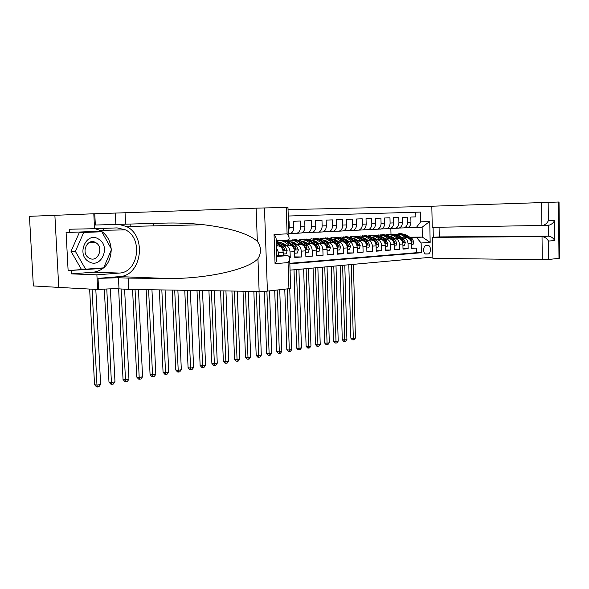 <?xml version="1.0" encoding="UTF-8"?>
<svg xmlns="http://www.w3.org/2000/svg" width="589" height="589" viewBox="0 0 589 589"><rect width="100%" height="100%" fill="white"/><g stroke="black" fill="none" stroke-linecap="round" stroke-linejoin="round"><path stroke-width="0.88" d="M89.97 242.624L89.749 242.219L89.97 242.624M54.88 215.316L29.45 216.325L33.359 285.952L58.76 287.395L54.88 215.316L93.806 213.763L94.564 228.709L69.2 229.231L69.369 232.419L66.093 232.471L68.118 270.601L102.854 268.393L103.053 267.907M431.825 206.364L288.043 209.603M289.81 257.879L290.267 257.842L289.81 257.835M283.5 245.488L285.275 245.488C288.058 245.878 289.655 248.035 290.068 251.952L294.588 251.636L294.78 257.496L301.465 256.973L294.765 256.892M294.743 244.781L296.503 244.781C299.286 245.164 300.876 247.292 301.281 251.157L305.684 250.848L305.868 256.635L312.391 256.127L305.853 256.053M305.706 244.089L307.451 244.089C310.219 244.464 311.809 246.57 312.207 250.384L316.499 250.082L316.676 255.795L323.037 255.302L316.661 255.236M316.396 243.419L318.119 243.419C320.887 243.787 322.47 245.863 322.868 249.633L327.05 249.338L327.219 254.978L333.426 254.5L327.204 254.441M326.821 242.764L328.529 242.764C331.29 243.124 332.866 245.171 333.256 248.897L337.342 248.61L337.504 254.183L343.556 253.712L337.49 253.66M336.996 242.123L338.69 242.123C341.443 242.477 343.019 244.501 343.402 248.183L347.385 247.895L347.539 253.403L353.452 252.946L347.525 252.902M346.928 241.497L348.607 241.497C351.353 241.843 352.921 243.839 353.297 247.476L357.192 247.203L357.339 252.644L363.104 252.195L357.324 252.158M356.625 240.886L358.289 240.886C361.028 241.232 362.588 243.198 362.964 246.791L366.763 246.526L366.903 251.901L372.535 251.466L366.888 251.429M366.1 240.297L367.75 240.29C370.481 240.629 372.027 242.572 372.395 246.128L376.113 245.863L376.246 251.179L381.746 250.752L376.238 250.723M375.355 239.708L376.982 239.701C379.706 240.04 381.252 241.961 381.62 245.473L385.243 245.215L385.375 250.472L390.75 250.053L385.361 250.03M384.396 239.141L386.016 239.134C388.725 239.465 390.264 241.365 390.625 244.833L394.174 244.582L394.291 249.78L399.548 249.375L394.284 249.353M393.231 238.589L394.836 238.574C397.546 238.906 399.077 240.783 399.43 244.214L402.891 243.964L403.016 249.103L408.148 248.705L408.037 243.603C407.684 240.209 406.16 238.354 403.465 238.037L401.875 238.044M403.001 248.691L408.148 248.705M415.775 212.217L415.878 216.87L410.835 217.054L410.953 222.156C410.842 225.079 409.679 226.927 407.448 227.707L406.631 227.818M399.18 228.046L404.047 227.877C406.277 227.096 407.448 225.241 407.551 222.303L407.433 217.172L402.28 217.363L402.397 222.524C402.294 225.477 401.124 227.347 398.886 228.134L398.076 228.245M390.433 228.48L395.41 228.304C397.649 227.516 398.819 225.639 398.922 222.671L398.805 217.488L393.526 217.672L393.651 222.9C393.548 225.889 392.377 227.781 390.132 228.569L389.314 228.679M381.495 228.922L386.575 228.746C388.821 227.95 389.999 226.051 390.095 223.047L389.97 217.805L384.573 217.996L384.705 223.283C384.602 226.301 383.432 228.215 381.179 229.018L380.361 229.128M372.344 229.371L377.542 229.195C379.795 228.392 380.965 226.471 381.068 223.437L380.936 218.129L375.407 218.328L375.546 223.673C375.451 226.728 374.273 228.665 372.02 229.474L371.195 229.585M362.979 229.835L368.294 229.658C370.555 228.849 371.725 226.905 371.821 223.827L371.681 218.46L366.027 218.666L366.174 224.07C366.078 227.17 364.9 229.121 362.64 229.938L361.815 230.056M353.385 230.306L358.826 230.13C361.086 229.312 362.264 227.347 362.36 224.232L362.213 218.806L356.426 219.012L356.573 224.483C356.485 227.612 355.307 229.592 353.039 230.417L352.215 230.535M343.571 230.792L349.137 230.616C351.405 229.784 352.583 227.796 352.671 224.652L352.517 219.152L346.59 219.366L346.744 224.902C346.656 228.076 345.478 230.078 343.203 230.91L338.623 231.212M333.507 231.286L339.205 231.109C341.48 230.27 342.658 228.26 342.746 225.072L342.584 219.513L336.51 219.726L336.672 225.329C336.584 228.539 335.406 230.564 333.131 231.411L328.448 231.72M323.199 231.794L329.037 231.617C331.312 230.77 332.49 228.731 332.571 225.506L332.41 219.874L326.181 220.102L326.35 225.771C326.269 229.025 325.091 231.072 322.809 231.926L318.023 232.243M312.634 232.316L318.612 232.132C320.887 231.278 322.073 229.217 322.146 225.955L321.977 220.249L315.594 220.485L315.77 226.228C315.689 229.519 314.511 231.587 312.229 232.456L307.34 232.773M301.804 232.846L307.922 232.67C310.204 231.801 311.39 229.717 311.463 226.412L311.279 220.639L304.734 220.875L304.918 226.691C304.844 230.019 303.666 232.125 301.384 232.994L296.377 233.318M290.686 233.399L296.966 233.215C299.249 232.338 300.427 230.225 300.5 226.883L300.309 221.03L293.594 221.273L293.786 227.17C293.72 230.542 292.542 232.67 290.259 233.546L288.838 233.7M288.735 230.638L289.258 227.361L289.059 221.442L288.433 221.464M187.324 225.116L186.131 225.145M283.309 255.582L283.206 252.438C282.786 248.492 281.189 246.32 278.406 245.922L276.256 245.922M294.588 251.636C294.176 247.733 292.586 245.591 289.803 245.201L283.088 245.201M305.684 250.848C305.279 246.997 303.688 244.884 300.913 244.501L294.345 244.509M284.98 244.509L282.094 244.509M285.378 244.781L282.484 244.781M316.499 250.082C316.102 246.283 314.519 244.192 311.75 243.817L305.316 243.824M296.112 243.839L293.374 243.839M281.925 244.001L284.06 243.868M296.495 244.096L293.756 244.104M284.406 244.111L281.814 244.111M327.05 249.338C326.659 245.584 325.084 243.522 322.316 243.154L316.013 243.161M306.965 243.176L304.366 243.183M295.185 243.198L292.902 243.323M307.34 243.434L304.741 243.434M295.545 243.448L292.814 243.456L293.963 242.432M337.342 248.61C336.96 244.899 335.384 242.867 332.623 242.506L326.446 242.513M317.545 242.535L315.086 242.543M306.052 242.565L303.615 242.668L304.734 241.748M317.913 242.786L315.454 242.786M306.251 243.183L306.442 242.823L303.821 242.808M347.385 247.895C347.002 244.236 345.441 242.226 342.688 241.865L336.636 241.888M327.874 241.91L325.548 241.917M316.661 241.946L314.305 242.02M328.228 242.145L325.901 242.153M316.772 242.175L314.555 242.182M357.192 247.203C356.816 243.581 355.255 241.6 352.509 241.247L346.575 241.269M337.953 241.299L335.752 241.306M326.659 241.917L326.998 241.328L324.738 241.38M338.3 241.527L336.098 241.534M326.858 241.564L325.025 241.571M366.763 246.526C366.387 242.948 364.834 240.989 362.102 240.643L356.279 240.665M347.797 240.702L346.148 240.673M336.834 240.746L334.92 240.754M348.136 240.923L346.052 240.93M336.702 240.967L335.244 240.967M376.113 245.863C375.745 242.329 374.199 240.393 371.468 240.054L365.762 240.076M357.405 240.113L355.447 240.128M346.442 240.165L344.896 240.172M357.737 240.327L355.778 240.341M346.317 240.378L345.22 240.386M385.243 245.215C384.882 241.726 383.343 239.811 380.619 239.473L375.024 239.502M366.792 239.546L364.944 239.554M355.837 239.598L354.637 239.605M367.116 239.752L365.268 239.76M355.712 239.804L354.961 239.811M394.174 244.582C393.813 241.129 392.281 239.237 389.565 238.913L384.072 238.943M375.966 238.987L374.221 238.994M365.018 239.046L364.157 239.053M376.283 239.186L374.538 239.193M364.9 239.244L364.466 239.252M402.891 243.964C402.545 240.555 401.013 238.685 398.311 238.361L392.922 238.39M384.934 238.442L383.292 238.449M373.971 238.501L373.455 238.508M385.243 238.633L383.601 238.641M427.864 245.414L426.068 245.554C423.116 245.539 422.792 253.491 425.714 254.05L428.048 253.94C430.986 253.903 431.273 245.974 428.35 245.458L427.864 245.414M130.243 226.404L130.132 224.041M290.053 270.145L432.863 257.076M433.092 227.332L433.298 237.301M289.84 263.798L421.349 252.718L421.142 242.999L416.556 237.47L410.327 237.514M153.795 225.874L153.685 223.393M416.556 237.47L422.335 237.102L422.129 227.199L416.335 227.487L420.686 221.847L420.472 212.077L288.249 216.016M420.686 221.847L429.734 221.457L430.169 242.359L421.142 242.999M393.997 238.096L392.458 238.103M289.825 263.298L416.666 252.681L416.563 248.057L411.534 248.448L411.424 243.36C411.078 239.988 409.554 238.14 406.859 237.816L401.565 237.853M393.695 237.904L392.156 237.912M399.43 244.214L399.548 249.375M390.625 244.833L390.75 250.053M381.62 245.473L381.746 250.752M372.395 246.128L372.535 251.466M362.964 246.791L363.104 252.195M353.297 247.476L353.452 252.946M343.402 248.183L343.556 253.712M333.256 248.897L333.426 254.5M322.868 249.633L323.037 255.302M312.207 250.384L312.391 256.127M301.281 251.157L301.465 256.973M290.068 251.952L290.267 257.842M276.3 247.284L278.568 252.769L278.663 255.53M402.567 237.566L401.116 237.573M400.601 237.257L402.051 237.242M409.804 237.19L422.335 237.102L430.169 242.359M407.721 227.626L416.335 227.487M391.067 237.234L391.044 236.395M390.993 234.105L390.853 228.473M411.527 248.043L416.563 248.057M416.666 252.681L421.349 252.718M355.174 239.951L355.631 239.951M345.434 240.526L346.229 240.526M335.465 241.115L336.613 241.107M336.533 241.269L335.899 241.306M325.246 241.718L326.77 241.711M326.681 241.873L326.041 241.917M314.776 242.329L316.691 242.329M316.595 242.499L315.947 242.543M304.042 242.962L306.368 242.955M306.273 243.139L305.603 243.183M293.035 243.603L295.766 243.603M295.685 243.794L295.008 243.839M281.741 244.266L284.627 244.258M284.84 244.464L284.148 244.509M422.129 227.199L429.734 221.457M103.701 230.277L103.612 228.385M411.453 244.737L413.014 244.619L413.787 241.799L412.101 238.604L405.534 234.569L400.667 233.59M399.452 235.821L398.834 236.16M406.204 237.823L401.323 234.812L395.131 234.216M391.847 236.763L391.376 237.426M403.016 237.846L397.796 235.519M398.054 233.745L402.928 234.716L409.51 238.773L411.586 241.726L412.042 240.872L410.511 238.707L403.936 234.658L399.357 233.634M398.193 235.762L398.635 235.607M351.265 264.542L353.319 338.388L355.432 338.005L353.4 264.351M355.432 338.005L354.107 339.728L353.26 339.882L352.281 339.794L350.86 338.167L348.806 264.77M350.86 338.167L353.319 338.388L353.26 339.882M88.873 261.663C101.227 269.409 111.196 246.055 98.65 239.134C86.436 230.895 75.893 254.787 88.873 261.663M89.123 258.063C97.56 263.408 104.437 247.395 95.808 242.661L95.712 242.609C87.577 237.33 80.435 252.762 88.748 257.827L89.123 258.063M85.611 269.188L81.223 269.055L71.019 251.348L79.331 232.552L101.845 231.764L111.564 249.346L103.649 267.87L85.611 269.188L75.392 251.385L83.719 232.478L101.845 231.764M79.331 232.552L83.719 232.478M71.019 251.348L75.392 251.385M439.077 227.236L439.269 236.911L432.459 237.352L432.886 258.365L542.278 259.69L542.027 236.623L548.388 236.145L548.278 225.27L545.326 225.315M432.459 237.352L542.027 236.623C544.685 236.896 546.857 238.376 548.543 241.056L548.734 259.477L558.99 258.328L558.475 202.027L559.035 202.02L559.55 258.196L558.99 258.328M548.153 202.233L548.337 220.787C547.196 223.017 545.451 224.571 543.102 225.44L432.252 227.347L431.818 206.216L558.475 202.027M548.734 259.477L542.278 259.69M439.269 236.911L548.388 236.145C551.032 236.417 553.181 237.882 554.838 240.533L548.543 241.056M548.337 220.787L554.647 220.47C553.527 222.679 551.797 224.218 549.463 225.079L548.278 225.27M289.678 258.946L290.649 288.161L288.934 288.698L267.406 291.121L259.131 291.474L128.697 289.39L128.159 278.118L165.914 278.435C202.697 279.363 247.579 270.292 257.953 258.681C261.531 252.821 261.317 247.012 257.327 241.262C248.153 233.553 230.314 228.046 203.816 224.748C190.019 223.268 176.567 222.73 163.462 223.128L95.344 225.02L94.777 213.741L93.806 213.763M125.59 224.166L125.045 212.754L94.777 213.741M128.697 289.39L119 288.86C113.25 288.654 106.447 288.875 98.599 289.538L58.76 287.41M165.914 278.435L119.486 276.609L98.032 278.383L118.455 277.721L128.159 278.118M288.934 288.698L288.058 262.598L275.048 263.673L274.047 234.503L287.101 233.855L286.225 207.497L264.468 207.939L267.406 291.121M257.327 241.262L256.134 208.167L125.045 212.754M111.218 250.17C110.467 262.797 104.658 270.13 93.784 272.17L71.549 273.878L71.387 270.712M97.634 289.626L96.89 274.842L119.317 273.06C138.481 272.501 143.318 238.258 125.538 229.879L117.13 227.891L94.564 228.709M71.549 273.878L96.89 274.842M276.58 255.508L287.807 255.633L289.604 256.716C290.068 258.276 289.552 260.235 288.058 262.598M119.486 276.609C141.787 275.851 147.169 235.983 126.399 226.493L118.706 224.335M256.134 208.167L264.468 207.939M286.225 207.497L287.969 207.505L288.956 237.19M95.109 228.694L99.909 230.351C106.499 234.135 110.246 240.216 111.144 248.58M101.315 231.772L100.999 231.19L69.369 232.419M68.118 270.601L99.6 268.164M99.541 268.289L102.854 268.393M98.002 231.83L97.722 231.322M275.048 263.673C276.639 261.199 277.169 259.175 276.653 257.599L276.05 240.047C276.462 238.619 275.799 236.771 274.047 234.503M287.101 233.855C288.75 236.02 289.39 237.809 289.022 239.23L287.292 240.202L276.079 240.849M402.928 245.355L404.562 245.238L405.357 242.381L403.664 239.149L397.06 235.063L392.164 234.076M390.919 236.351L390.257 236.726M397.656 238.361L392.76 235.32L387.393 234.429L386.509 234.724M383.203 237.36L382.71 238.081M394.461 238.383L392.156 236.94L389.13 236.027M389.491 234.231L394.402 235.217L401.006 239.318L403.104 242.307L403.568 241.438L402.037 239.252L395.433 235.158L390.831 234.12M389.587 236.307L390.087 236.123M342.621 265.337L344.749 339.956L346.906 339.558L344.801 265.138M346.906 339.558L345.566 341.296L344.705 341.458L343.718 341.362L342.283 339.728L340.155 265.558M342.283 339.728L344.749 339.956L344.705 341.458M394.203 245.988L395.926 245.863L396.728 242.97L395.028 239.708L388.401 235.571L383.476 234.577M382.202 236.888L381.488 237.315M388.917 238.913L383.999 235.828L378.617 234.93L377.689 235.247M374.361 237.971L373.846 238.751M385.714 238.928L383.402 237.477L380.266 236.542M380.744 234.731L385.677 235.733L392.311 239.885L394.424 242.904L394.902 242.027L393.364 239.811L386.737 235.674L382.106 234.621M380.781 236.866L381.355 236.653M333.786 266.147L335.995 341.546L338.204 341.149L336.01 265.941M338.204 341.149L336.849 342.901L335.966 343.063L334.979 342.975L333.529 341.318L331.32 266.368M333.529 341.318L335.995 341.546L335.966 343.063M385.28 246.636L387.083 246.504L387.908 243.581L386.193 240.275L379.544 236.093L374.589 235.085M373.286 237.441L372.52 237.912M379.979 239.48L375.046 236.358L369.649 235.438L368.67 235.784M365.32 238.604L364.782 239.451M376.769 239.495L374.442 238.022L371.203 237.08M371.792 235.247L376.761 236.255L383.417 240.459L385.545 243.507L386.045 242.624L384.492 240.386L377.844 236.196L373.19 235.129M371.784 237.448L372.417 237.19M371.873 237.102L371.431 237.22M324.767 266.972L327.057 343.181L329.31 342.769L327.035 266.758M329.31 342.769L327.948 344.543L327.042 344.712L326.056 344.609L324.583 342.938L322.286 267.192M324.583 342.938L327.057 343.181L327.042 344.712M376.15 247.299L378.042 247.159L378.882 244.207L377.159 240.857L370.488 236.623L365.497 235.607M364.171 238.008L363.354 238.538M370.834 240.054L365.879 236.896L360.468 235.968L359.445 236.329M356.065 239.252L355.528 240.121M367.617 240.069L365.276 238.574L361.933 237.625M362.633 235.769L367.639 236.793L374.317 241.041L376.459 244.133L376.975 243.235L375.421 240.975L368.743 236.726L364.068 235.652M362.574 238.037L363.28 237.742M362.714 237.654L362.198 237.794M315.542 267.811L317.927 344.845L320.225 344.425L317.869 267.597M320.225 344.425L318.848 346.222L317.927 346.391L316.941 346.288L315.446 344.594L313.068 268.039M315.446 344.594L317.927 344.845L317.927 346.391M366.8 247.976L368.78 247.829L369.642 244.84L367.911 241.453L361.219 237.168L356.19 236.137M354.836 238.589L353.967 239.171M361.477 240.643L356.5 237.448L351.073 236.506L349.999 236.888M346.597 239.922L346.133 240.71M358.245 240.658L355.903 239.149L352.443 238.184M353.267 236.307L358.303 237.338L365.003 241.645L367.161 244.766L367.698 243.868L366.13 241.571L359.43 237.271L354.733 236.189M353.15 238.641L353.923 238.309M353.348 238.214L352.752 238.39M306.118 268.672L308.592 346.546L310.948 346.118L308.496 268.459M310.948 346.118L309.549 347.93L308.614 348.106L307.62 348.003L306.111 346.288L303.637 268.901M306.111 346.288L308.592 346.546L308.614 348.106M357.228 248.668L359.312 248.521L360.188 245.495L358.451 242.064L351.729 237.728L346.671 236.69M345.287 239.186L344.366 239.826M351.898 241.247L346.906 238.008L341.465 237.05L340.332 237.47M336.915 240.614L336.51 241.306M348.659 241.262L346.303 239.73L342.739 238.766M343.674 236.859L348.747 237.904L355.469 242.263L357.641 245.422L358.193 244.509L356.625 242.182L349.903 237.831L345.176 236.734M343.512 239.267L344.351 238.884M343.762 238.788L343.085 238.994M296.481 269.556L299.05 348.283L301.458 347.841L298.91 269.335M301.458 347.841L300.051 349.682L299.087 349.859L298.093 349.748L296.569 348.025L293.999 269.784M296.569 348.025L299.05 348.283L299.087 349.859M347.429 249.383L349.608 249.221L350.507 246.158L348.762 242.69L342.018 238.295L336.93 237.249M335.509 239.804L334.537 240.503M342.084 241.873L337.077 238.589L331.622 237.617L330.436 238.059M338.837 241.88L336.474 240.327L332.8 239.355M333.86 237.426L338.962 238.479L345.706 242.889L347.893 246.092L348.467 245.164L346.892 242.815L340.147 238.405L335.391 237.293M333.639 239.914L334.552 239.48M333.948 239.37L333.19 239.62M287.248 288.89L289.295 350.065L291.754 349.616L289.729 288.595M291.754 349.616L290.333 351.471L289.354 351.648L288.36 351.537L286.814 349.792L284.767 289.162M286.814 349.792L289.295 350.065L289.354 351.648M337.387 250.111L339.669 249.942L340.589 246.843L338.83 243.331L332.071 238.884L326.947 237.816M325.496 240.43L324.473 241.203M332.034 242.506L327.005 239.178L321.542 238.192L320.306 238.67M316.838 242.064L316.58 242.543M328.78 242.513L326.409 240.938L322.617 239.966M323.803 238L328.942 239.06L335.708 243.537L337.909 246.776L338.498 245.834L336.923 243.456L330.157 238.994L325.378 237.868M323.53 240.577L324.517 240.091M323.898 239.973L323.059 240.26M277.191 290.016L279.326 351.883L281.837 351.419L279.731 289.729M281.837 351.419L280.401 353.297L279.392 353.481L278.398 353.371L276.837 351.604L274.71 290.296M276.837 351.604L279.326 351.883L279.392 353.481M327.101 250.855L329.487 250.686L330.422 247.542L328.662 243.993L321.881 239.48L316.727 238.405M315.24 241.078L314.173 241.924M321.734 243.154L316.698 239.782L311.213 238.781L309.917 239.296M318.472 243.161L316.094 241.564L312.192 240.592M313.51 238.589L318.671 239.664L325.459 244.199L327.675 247.476L328.294 246.526L326.704 244.118L319.923 239.59L315.115 238.449M313.179 241.262L314.231 240.717M313.598 240.592L312.678 240.923M266.905 291.172L269.121 353.739L271.691 353.267L269.504 290.885M271.691 353.267L270.241 355.167L269.21 355.358L268.216 355.241L266.626 353.459L264.424 291.356M266.626 353.459L269.121 353.739L269.21 355.358M316.551 251.621L319.054 251.444L320.011 248.263L318.244 244.663L311.441 240.091L306.251 239.009M311.183 243.817L306.125 240.4L300.633 239.384L299.278 239.937M307.914 243.824L305.529 242.204L301.502 241.24M302.952 239.2L308.157 240.283L314.96 244.877L317.191 248.19L317.832 247.233L316.234 244.796L309.431 240.209L304.601 239.053M302.577 241.961L303.703 241.357M303.048 241.218L302.039 241.6M256.348 291.43L258.674 355.646L261.31 355.167L259.013 291.474M261.31 355.167L259.837 357.081L258.785 357.273L257.791 357.155L256.186 355.351L253.852 291.393M256.186 355.351L258.674 355.646L258.785 357.273M305.735 252.409L308.356 252.217L309.335 249L307.561 245.355L300.743 240.717L295.516 239.627M300.361 244.501L295.288 241.041L289.788 240.003L288.367 240.599M297.084 244.501L294.699 242.867L290.554 241.902M292.137 239.819L297.371 240.916L304.196 245.569L306.435 248.926L307.097 247.954L305.5 245.488L298.682 240.842L293.83 239.671M291.702 242.69L292.902 242.013M292.24 241.865L291.143 242.307M245.517 291.26L247.991 357.589L250.686 357.103L248.249 291.305M250.686 357.103L249.199 359.04L248.124 359.238L247.122 359.121L245.503 357.287L243.021 291.216M245.503 357.287L247.991 357.589L248.124 359.238M294.64 253.211L297.386 253.012L298.365 249.832L296.606 246.062L289.773 241.365L286.136 240.098M282.926 243.132L281.704 244.236M285.002 240.165L284.516 240.26M289.258 245.201L284.178 241.689L280.541 240.415M279.407 240.481L277.183 241.276M285.982 245.201L283.589 243.537L279.326 242.587M282.676 240.297L286.313 241.564L293.153 246.283L295.406 249.677L296.098 248.698L294.493 246.195L287.653 241.49L284.016 240.216M281.049 240.459L281.542 240.364M280.563 243.441L281.829 242.69M281.152 242.535L279.966 243.029M234.429 291.084L237.05 359.584L239.811 359.084L237.227 291.128M239.811 359.084L238.309 361.05L237.205 361.248L236.211 361.123L234.562 359.275L231.933 291.04M234.562 359.275L237.05 359.584L237.205 361.248M283.257 254.043L286.129 253.83L287.137 250.612L285.37 246.784L276.079 240.908M277.875 245.922L276.212 244.759M276.153 243.058L281.822 247.012L284.089 250.458L284.811 249.464L283.199 246.924L276.116 241.998M223.069 290.9L225.845 361.631L228.672 361.116L225.94 290.944M228.672 361.116L227.155 363.096L226.021 363.31L225.027 363.177L223.356 361.307L220.573 290.863M223.356 361.307L225.845 361.631L226.021 363.31M211.429 290.716L214.374 363.722L217.267 363.192L214.367 290.76M217.267 363.192L215.729 365.202L214.573 365.416L213.579 365.283L211.878 363.391L208.933 290.671M211.878 363.391L214.374 363.722L214.573 365.416M199.494 290.524L202.616 365.865L205.576 365.32L202.506 290.568M205.576 365.32L204.022 367.359L202.837 367.58L201.843 367.44L200.127 365.526L197.006 290.48M200.127 365.526L202.616 365.865L202.837 367.58M187.258 290.325L190.564 368.059L193.604 367.507L190.35 290.377M193.604 367.507L192.029 369.568L190.814 369.789L189.82 369.649L188.075 367.713L184.769 290.289M188.075 367.713L190.564 368.059L190.814 369.789M174.712 290.127L178.202 370.312L181.324 369.745L177.878 290.178M181.324 369.745L179.733 371.828L178.482 372.064L177.488 371.917L175.721 369.951L172.224 290.09M175.721 369.951L178.202 370.312L178.482 372.064M161.835 289.921L165.531 372.623L168.726 372.042L165.082 289.972M168.726 372.042L167.121 374.155L165.84 374.39L164.846 374.236L163.057 372.255L159.354 289.884M163.057 372.255L165.531 372.623L165.84 374.39M148.612 289.707L152.529 374.994L155.813 374.398L151.955 289.766M155.813 374.398L154.178 376.533L152.868 376.776L151.881 376.621L150.062 374.611L146.146 289.67M150.062 374.611L152.529 374.994L152.868 376.776M135.043 289.493L139.188 377.424L142.553 376.813L138.467 289.545M142.553 376.813L140.904 378.977L139.556 379.228L138.57 379.066L136.722 377.034L132.577 289.457M136.722 377.034L139.188 377.424L139.556 379.228M121.091 288.978L125.486 379.92L128.947 379.294L124.618 289.17M128.947 379.294L127.276 381.488L125.891 381.746L124.912 381.576L123.035 379.515L118.632 288.846M123.035 379.515L125.486 379.92L125.891 381.746M106.778 288.985L111.417 382.489L114.973 381.841L110.386 288.846M114.973 381.841L113.279 384.065L111.858 384.33L110.879 384.153L108.972 382.07L104.341 289.111M108.972 382.07L111.417 382.489L111.858 384.33M92.083 289.309L96.964 385.125L100.616 384.455L95.816 289.523M100.616 384.455L98.9 386.715L97.443 386.98L96.471 386.804L94.534 384.691L89.646 289.17M94.534 384.691L96.964 385.125L97.443 386.98M276.256 246.055L278.406 245.922M285.275 245.488L289.803 245.201M296.503 244.781L300.913 244.501M307.451 244.089L311.75 243.817M318.119 243.419L322.316 243.154M328.529 242.764L332.623 242.506M338.69 242.123L342.688 241.865M348.607 241.497L352.509 241.247M358.289 240.886L362.102 240.643M367.75 240.29L371.468 240.054M376.982 239.701L380.619 239.473M386.016 239.134L389.565 238.913M394.836 238.574L398.311 238.361M403.465 238.037L406.859 237.816M407.551 222.303L410.953 222.156M289.258 227.361L293.786 227.17M300.5 226.883L304.918 226.691M311.463 226.412L315.77 226.228M322.146 225.955L326.35 225.771M332.571 225.506L336.672 225.329M342.746 225.072L346.744 224.902M352.671 224.652L356.573 224.483M362.36 224.232L366.174 224.07M371.821 223.827L375.546 223.673M381.068 223.437L384.705 223.283M390.095 223.047L393.651 222.9M398.922 222.671L402.397 222.524M408.037 243.603L411.424 243.36M278.568 252.769L283.206 252.438M425.383 253.918L428.048 253.94M411.269 242.042L413.772 241.865M403.936 234.658L405.534 234.569M401.323 234.812L402.928 234.716M410.511 238.707L412.101 238.604M411.019 240.872L412.042 240.872M554.647 220.47L554.838 240.533M541.909 225.631L541.659 202.425M115.871 224.409L115.326 213.144M118.455 277.721L119 288.86M259.131 291.474L257.953 258.681M98.032 278.383L98.599 289.538M93.784 272.17L119.317 273.06M276.616 256.465L287.807 255.633M402.736 242.631L405.335 242.447M395.433 235.158L397.06 235.063M392.76 235.32L394.402 235.217M402.037 239.252L403.664 239.149M402.523 241.446L403.568 241.438M394.012 243.235L396.706 243.043M386.737 235.674L388.401 235.571M383.999 235.828L385.677 235.733M393.364 239.811L395.028 239.708M393.835 242.027L394.902 242.027M385.081 243.846L387.886 243.655M377.844 236.196L379.544 236.093M375.046 236.358L376.761 236.255M384.492 240.386L386.193 240.275M384.948 242.624L386.045 242.624M375.944 244.479L378.86 244.28M368.743 236.726L370.488 236.623M365.879 236.896L367.639 236.793M375.421 240.975L377.159 240.857M375.856 243.242L376.975 243.235M366.594 245.127L369.62 244.914M359.43 237.271L361.219 237.168M356.5 237.448L358.303 237.338M366.13 241.571L367.911 241.453M366.549 243.868L367.698 243.868M357.022 245.782L360.166 245.569M349.903 237.831L351.729 237.728M346.906 238.008L348.747 237.904M356.625 242.182L358.451 242.064M355.086 242.285L355.469 242.263M357.015 244.509L358.193 244.509M347.216 246.46L350.484 246.239M340.147 238.405L342.018 238.295M337.077 238.589L338.962 238.479M346.892 242.815L348.762 242.69M345.272 242.918L345.706 242.889M347.26 245.164L348.467 245.164M337.173 247.152L340.567 246.924M330.157 238.994L332.071 238.884M327.005 239.178L328.942 239.06M336.923 243.456L338.83 243.331M335.222 243.566L335.708 243.537M337.269 245.834L338.498 245.834M326.88 247.866L330.4 247.623M319.923 239.59L321.881 239.48M316.698 239.782L318.671 239.664M326.704 244.118L328.662 243.993M324.914 244.229L325.459 244.199M327.028 246.526L328.294 246.526M316.322 248.595L319.989 248.344M309.431 240.209L311.441 240.091M306.125 240.4L308.157 240.283M316.234 244.796L318.244 244.663M314.357 244.914L314.96 244.877M316.529 247.233L317.832 247.233M305.507 249.338L309.313 249.081M298.682 240.842L300.743 240.717M295.288 241.041L297.371 240.916M305.5 245.488L307.561 245.355M303.526 245.613L304.196 245.569M305.772 247.954L307.097 247.954M294.404 250.104L298.365 249.832M287.653 241.49L289.773 241.365M284.178 241.689L286.313 241.564M294.493 246.195L296.606 246.062M292.424 246.327L293.153 246.283M294.736 248.698L296.098 248.698M283.022 250.892L287.137 250.612M276.351 242.153L278.516 242.027M283.199 246.924L285.37 246.784M281.027 247.063L281.822 247.012M283.412 249.456L284.811 249.464M404.047 227.877L407.448 227.707M395.41 228.304L398.886 228.134M386.575 228.746L390.132 228.569M377.542 229.195L381.179 229.018M368.294 229.658L372.02 229.474M358.826 230.13L362.64 229.938M349.137 230.616L353.039 230.417M339.205 231.109L343.203 230.91M329.037 231.617L333.131 231.411M318.612 232.132L322.809 231.926M307.922 232.67L312.229 232.456M296.966 233.215L301.384 232.994M288.838 233.619L290.259 233.546M427.305 245.458L428.35 245.458M88.961 242.624L95.712 242.609M549.463 225.079L543.102 225.44M203.816 224.748L126.399 226.493M99.909 230.351L125.538 229.879M288.352 239.973L276.072 240.673M362.522 237.698L362.088 237.728M353.172 238.258L352.605 238.287M343.608 238.825L342.894 238.869M333.808 239.406L332.947 239.458M323.781 240.003L322.765 240.062M313.503 240.614L312.325 240.687M302.974 241.24L301.627 241.321M292.188 241.88L290.657 241.976M281.122 242.543L279.407 242.646"/></g></svg>
